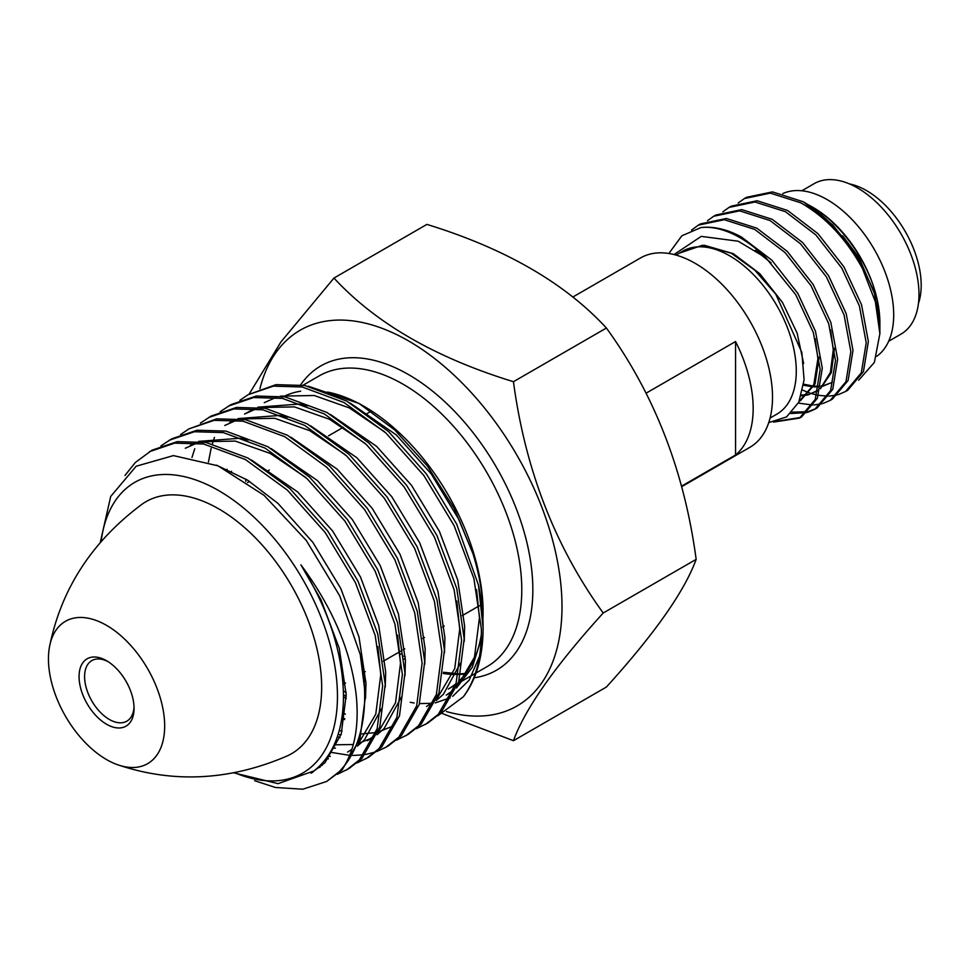 <?xml version="1.0" encoding="UTF-8"?>
<svg xmlns="http://www.w3.org/2000/svg" width="969" height="969" viewBox="0 0 969 969"><rect width="100%" height="100%" fill="white"/><g stroke="black" fill="none" stroke-linecap="round" stroke-linejoin="round"><path stroke-width="1.45" d="M483.095 612.142A167.867 96.912 -120 0 0 364.405 406.556L359.075 403.479L394.88 430.079L427.365 465.956L454.134 508.325L473.029 553.868C479.728 575.671 483.083 596.262 483.095 615.642L483.095 612.142M361.788 405.078A167.867 96.912 -120 0 0 327.461 392.033M300.681 391.197A167.867 96.912 -120 0 0 283.481 396.624M333.954 278.067L426.905 224.396C505.152 248.512 564.988 283.057 606.4 328.031C654.487 394.419 684.405 471.515 696.154 559.355C684.55 591.272 654.632 633.835 606.4 687.033L513.449 740.704C525.053 708.775 554.971 666.212 603.202 613.014C555.116 546.637 525.198 469.529 513.449 381.701C435.553 357.791 375.73 323.246 333.954 278.067L280.865 342.033L249.142 394.104M446.467 711.573A216.911 125.231 -120 0 0 561.996 606.642A216.911 125.231 -120 0 0 427.583 353.285A216.911 125.231 -120 0 0 259.922 388.787M308.299 386.207L359.075 403.479M245.751 479.025A167.867 96.912 -120 0 0 245.835 481.423M364.574 680.771A167.867 96.912 -120 0 0 365.907 681.534M455.6 684.792L448.332 688.995A167.867 96.912 -120 0 0 455.951 683.714M458.87 681.146A167.867 96.912 -120 0 0 481.375 634.429M482.95 618.816A167.867 96.912 -120 0 0 483.083 613.874M481.254 638.995L472.291 667.302L456.472 687.99M453.54 690.388L446.261 695.124L453.722 689.928M410.214 702.295L414.151 702.997M419.492 703.615L433.191 703.24M435.275 702.9L450.125 697.789M452.693 696.311L469.19 680.165L479.51 656.352M478.468 585.119L483.095 627.864A187.114 108.031 -120 0 0 478.468 585.119L456.69 524.132L426.433 474.011L388.557 431.58L346.684 401.069L304.811 385.517L275.959 384.645L248.076 394.722L273.391 386.134L302.243 387.006L344.104 402.559L385.977 433.07L423.853 475.5L454.11 525.622L473.889 578.493L481.351 628.869C481.811 657.273 475.791 679.923 463.279 696.844A187.114 108.031 -120 0 0 483.095 627.864M463.279 696.844L437.843 715.788M346.236 696.517L343.498 694.628M208.444 462.031L211.109 448.405M212.356 443.826L214.476 437.358M239.876 400.318L248.088 394.722M220.133 411.704L230.925 404.63L256.228 396.042L285.08 396.915L326.953 412.467L368.826 442.978L406.689 485.408L436.946 535.53L456.726 588.401L464.187 638.777L458.7 681.679L440.895 712.857L427.898 723.019L416.319 728.724M191.983 457.453L194.733 448.756M228.345 406.12L253.648 397.532L282.5 398.404L324.373 413.957L366.246 444.468L404.109 486.898L434.366 537.02L454.146 589.891L461.607 640.267L456.12 683.169L438.315 714.335L425.318 724.509M200.389 423.102L211.181 416.028L236.484 407.44L265.336 408.312L307.209 423.865L349.082 454.376L386.946 496.806L417.203 546.928L436.983 599.799L444.444 650.175L438.957 693.077L421.152 724.243L408.155 734.417L396.575 740.122M208.601 417.518L233.904 408.93L262.756 409.79L304.629 425.355L346.502 455.866L384.366 498.284L414.623 548.418L434.403 601.289L441.876 651.665L436.377 694.567L418.572 725.733L405.575 735.907M188.858 428.916L216.741 418.838L245.593 419.698L287.466 435.263L329.339 465.774L367.215 508.192L397.472 558.326L417.251 611.197L424.713 661.573L419.226 704.475L401.42 735.641L388.412 745.815M180.658 434.5L188.87 428.904L214.161 420.328L243.013 421.188L284.886 436.753L326.759 467.264L364.635 509.682L394.892 559.816L414.671 612.687L422.133 663.062L416.646 705.965L398.84 737.13L385.832 747.293L376.844 751.52M160.915 445.897L171.695 438.824L197.01 430.236L225.862 431.096L267.723 446.661L309.595 477.172L347.471 519.59L377.728 569.724L397.508 622.595L404.969 672.971L399.482 715.873L381.677 747.038L368.68 757.213L357.101 762.918M169.127 440.301L194.43 431.726L223.282 432.586L265.155 448.15L307.028 478.662L344.891 521.08L375.148 571.213L394.928 624.084L402.389 674.46L396.902 717.363L379.097 748.528L366.1 758.691M124.953 475.488L135.406 462.431L151.963 450.222L177.266 441.634L206.118 442.494L247.991 458.058L289.864 488.57L327.728 530.988L357.985 581.121L377.765 633.992L385.226 684.368L379.739 727.271L361.934 758.436L348.937 768.599L337.357 774.316M149.383 451.699L174.686 443.124L203.538 443.984L245.411 459.548L287.284 490.06L325.148 532.478L355.405 582.611L375.185 635.482L382.646 685.858L377.159 728.761L359.354 759.926L346.357 770.089M344.613 719.604L341.875 718.174M340.046 737.663L337.394 736.658M375.415 752.029L365.434 754.536M363.847 754.778L352.813 755.481M349.676 755.372L330.32 752.235M320.642 765.789L320 765.68M233.59 772.826L278.055 783.655L314.053 770.888C333.397 755.469 343.208 730.578 343.498 696.226C342.832 653.154 328.636 609.344 300.887 564.806C332.912 608.011 351.384 651.81 356.313 696.226C359.014 724.848 355.042 748.032 344.419 765.789A187.114 108.031 -120 0 0 364.683 696.226A187.114 108.031 -120 0 0 360.262 654.523L365.495 695.766L359.996 738.669L342.19 769.834L326.626 781.486L302.825 789.202L275.438 787.494L254.665 780.699M344.419 765.789L339.622 771.324L326.626 781.486M234.522 772.644A167.867 96.912 -120 0 0 337.454 696.226A167.867 96.912 -120 0 0 226.661 495.51A167.867 96.912 -120 0 0 101.115 541.586M360.262 654.523L339.683 595.79L306.301 540.496L264.113 495.377L218.025 465.835L173.427 455.6L136.169 466.234L110.708 496.431L100.231 542.604M513.449 381.701L606.4 328.031M440.798 712.954L513.449 740.704M603.202 613.014L696.154 559.355M320.085 767.182L317.42 768.114M377.849 646.589L380.756 674.727L375.778 714.153L358.094 744.156M351.904 749.316L347.568 752.101M328.418 758.8L325.669 759.175M185.297 448.259L197.07 443.003M201.419 441.743L235.237 441.089L270.254 453.456L305.707 477.463M397.593 635.192L400.5 663.329L395.522 702.755L377.837 732.77M374.761 735.507L367.299 740.704L372.241 737.857L358.348 743.477M335.431 748.153L332.646 747.995M340.967 734.962L338.169 734.32M224.784 425.464L236.557 420.207M240.906 418.947L274.724 418.293L309.741 430.66L345.182 454.667M344.746 718.732L341.96 717.605M254.484 408.615L244.515 414.066L256.288 408.809M260.637 407.549L294.467 406.895L329.472 419.262L364.925 443.269M456.811 601.01L459.718 629.135L454.74 668.562L437.055 698.576M433.979 701.314L426.53 706.522M346.248 698.528L343.498 696.905M226.952 470.11L227.037 469.262M264.258 402.668L276.032 397.423M280.38 396.151L314.198 395.497L349.215 407.864L384.669 431.871M476.554 589.612L479.449 617.737L474.483 657.164L456.787 687.178M300.887 564.806L320.993 599.775L339.271 648.37L346.212 694.664L341.233 734.09L324.942 762.724L311.315 772.996M216.426 465.144L247.543 480.127L277.897 503.323L312.817 542.313L340.725 588.377L359.002 636.972L365.955 683.266L365.519 698.455M322.277 765.292L319.6 766.079M251.419 459.996L297.64 491.925L332.549 530.915L360.468 576.979L378.746 625.574L385.686 671.88L385.262 687.057M381.483 708.714L364.417 739.928L357.319 746.118M330.296 756.353L327.534 756.595M190.239 445.413L195.266 442.809M198.572 441.392L240.179 438.242L248.27 440.047M271.163 448.599L317.372 480.527L352.292 519.517L380.211 565.581L398.489 614.176L405.43 660.483L405.006 675.659M401.227 697.317L384.16 728.531L377.062 734.72M374.325 736.585L372.241 737.857M353.322 744.519L334.16 744.822M290.906 437.201L337.115 469.129L372.035 508.119L399.955 554.183L418.22 602.779L425.173 649.085L424.737 664.262M391.985 726.459L378.092 732.079M375.875 732.588L361.364 733.933M342.093 731.207L339.295 730.444M229.714 422.617L234.74 420.013M238.047 418.596L279.653 415.447L287.745 417.251M310.637 425.803L356.858 457.731L391.779 496.722L419.686 542.797L437.964 591.381L444.904 637.687L444.48 652.876M345.364 714.105L342.59 712.857M257.79 407.198L299.397 404.049L307.488 405.854M330.381 414.405L376.602 446.346L411.51 485.324L439.429 531.4L457.707 579.983L464.648 626.289L464.224 641.478M460.445 663.123L443.378 694.337L436.28 700.526M433.543 702.404L431.459 703.664M346.151 692.653L343.414 690.909M231.421 472.509L231.506 471.309M350.124 403.007L396.333 434.948L431.253 473.926L459.173 520.002L473.029 553.868M681.667 486.704L749.873 447.315A109.34 63.13 -120 0 0 772.511 397.266A109.34 63.13 -120 0 0 724.788 287.236A109.34 63.13 -120 0 0 640.533 257.948L572.788 297.059M646.093 393.184L735.556 341.536A109.34 63.13 60 0 1 753.167 408.433A109.34 63.13 60 0 1 735.556 454.994L735.556 341.536M681.522 486.184L735.556 454.994M117.128 764.565C173.003 783.533 229.641 780.675 287.054 756.014A145.52 84.024 -120 0 0 321.66 687.118A145.52 84.024 -120 0 0 255.283 537.71A145.52 84.024 -120 0 0 141.789 504.401C91.716 541.792 60.926 589.418 49.419 647.28A82.183 47.445 -120 0 0 48.45 658.932A82.183 47.445 -120 0 0 117.128 764.565A82.183 47.445 -120 0 0 164.669 726.035A82.183 47.445 -120 0 0 111.871 628.724A82.183 47.445 -120 0 0 49.419 647.28M134.061 708.363A38.893 22.457 -120 0 0 106.566 660.737A38.893 22.457 -120 0 0 79.058 676.604A38.893 22.457 -120 0 0 106.554 724.231A38.893 22.457 -120 0 0 134.061 708.363M107.983 661.597A34.981 20.192 -120 0 0 91.837 660.592A34.981 20.192 -120 0 0 84.594 676.604A34.981 20.192 -120 0 0 99.855 711.803A34.981 20.192 -120 0 0 126.818 721.178A34.981 20.192 -120 0 0 134.025 706.704M770.089 418.039L776.799 414.175A94.09 54.325 -120 0 0 791.213 338.775A94.09 54.325 -120 0 0 729.742 255.864A94.09 54.325 -120 0 0 682.697 251.201L675.999 255.077M768.756 422.593L786.549 416.936L798.795 402.183L804.1 379.884L801.835 352.413L775.818 294.261L754.778 270.145L731.28 253.212L702.586 245.23L679.269 253.188M674.024 254.544L701.241 236.375L738.208 241.208L766.019 257.875A108.843 62.84 -120 0 0 740.183 237.793A108.843 62.84 -120 0 0 701.096 227.533L681.885 235.758L668.852 253.49M701.096 227.533C713.85 226.177 727.319 229.35 741.491 237.042L771.905 260.249L797.826 293.377L815.474 331.289L822.293 368.123L817.4 398.198L801.666 416.852L799.522 418.087L815.256 399.434L820.149 369.371L813.33 332.524L795.694 294.612L766.019 257.875M800.588 417.445L777.635 421.14M773.528 422.096L799.522 418.087M698.358 225.123L700.502 223.887L726.435 218.485L756.837 228.175L787.252 251.383L813.185 284.511L830.833 322.423L837.652 359.269L832.746 389.332L817.024 407.985L814.881 409.221L830.603 390.58L835.508 360.504L828.689 323.658L811.041 285.746L785.108 252.63L754.706 229.411L724.291 219.721L698.358 225.123L691.551 230.089M815.934 408.579L808.752 411.389M807.504 411.692L792.121 412.164M790.789 413.509L806.608 412.624M807.831 412.273L814.881 409.221M713.717 216.257L715.849 215.021L741.782 209.619L772.196 219.309L802.611 242.529L828.543 275.656L846.179 313.556L852.999 350.403L848.105 380.478L832.383 399.119L830.239 400.354L845.961 381.713L850.855 351.638L844.035 314.804L826.4 276.892L800.467 243.764L770.052 220.544L739.638 210.854L713.717 216.257L707.479 220.714M798.359 403.08L812.446 405.018M813.851 404.969L821.966 403.758M823.19 403.407L830.239 400.354M729.063 207.402L731.207 206.167L757.14 200.753L787.555 210.443L817.957 233.662L843.89 266.79L861.538 304.702L868.357 341.536L863.452 371.611L847.73 390.253L845.586 391.488L861.308 372.847L866.213 342.772L859.394 305.938L841.746 268.025L815.825 234.898L785.411 211.678L754.996 202L729.063 207.402L722.826 211.848M802.744 390.18L809.176 392.796M809.709 392.978L811.453 393.547M811.865 393.68L816.903 394.989M818.514 395.316L827.805 396.151M829.21 396.115L837.313 394.892M838.536 394.54L845.586 391.488M744.422 198.536L746.566 197.301L772.487 191.898L803.277 201.782A108.843 62.84 -120 0 1 862.471 268.534C846.228 238.931 825.661 217.02 800.757 202.812L770.343 193.134L744.422 198.536L738.184 202.981M879.876 323.658A94.09 54.325 -120 0 0 879.876 322.834A94.09 54.325 -120 0 0 813.342 207.596L811.283 206.409C841.177 223.173 869.266 262.999 877.187 299.712L879.876 322.907M862.471 268.534L875.395 301.892L879.876 333.651L879.876 324.421L874.05 291.427L857.504 256.361L832.759 224.929L803.277 201.782M879.876 333.651L874.365 362.43L858.655 380.236M876.691 356.338A94.09 54.325 -120 0 0 887.919 280.211A94.09 54.325 -120 0 0 827.163 199.614A94.09 54.325 -120 0 0 782.795 193.582M807.298 204.229L811.283 206.409M888.682 341.233L900.988 334.123A86.859 50.146 -120 0 0 914.312 264.513A86.859 50.146 -120 0 0 857.565 187.974A86.859 50.146 -120 0 0 814.13 183.674L801.823 190.784M918.442 303.43A77.266 44.61 -120 0 0 866.552 190.614A77.266 44.61 -120 0 0 849.474 183.916M803.592 385.226L812.797 386.849M813.657 386.91L818.938 386.776M820.9 386.522L822.657 386.195M823.384 386.025L832.274 382.258M801.29 395.788L807.298 395.061M808.037 394.892L818.236 390.168M820.525 388.315L830.409 372.399L833.267 349.821L830.566 329.811M799.195 401.323L813.803 384.645L817.909 358.687L815.208 338.678M771.094 262.841L755.396 250.317M877.187 299.712L859.14 257.984L842.63 235.77M803.713 384.184L813.173 386.062M814.045 386.134L819.047 386.159M820.997 385.965L823.153 385.626M823.904 385.48L831.644 382.61M801.508 395.098L807.807 394.492M808.546 394.335L816.298 391.476M815.68 391.839L818.199 390.337M820.428 388.726L831.317 372.677L834.479 348.319M799.255 401.178L800.939 400.33M800.321 400.706L815.05 383.918L819.132 357.186M803.64 363.532L797.136 333.142L782.383 302.304L759.805 273.706L733.363 253.696L704.318 245.266M300.644 384.826A175.68 101.43 60 0 1 440.386 397.75A175.68 101.43 60 0 1 532.841 589.806A175.68 101.43 60 0 1 474.216 677.779M404.146 658.944A167.867 96.912 -120 0 0 405.405 659.647M443.233 673.443A167.867 96.912 -120 0 0 458.458 674.485M460.711 674.376A167.867 96.912 -120 0 0 465.423 673.903M476.045 672.983L487.019 666.66A167.867 96.912 -120 0 0 521.782 589.806A167.867 96.912 -120 0 0 448.514 420.885A167.867 96.912 -120 0 0 319.164 375.911L303.055 385.202M398.295 652.561L400.875 654.232M403.843 656.086L405.308 656.97M443.378 672.268L458.591 673.83M460.844 673.806L465.762 673.455M482.683 603.832L481.75 604.377M479.437 605.71L462.274 615.618M444.238 626.022L442.53 627.016M424.507 637.42L422.799 638.414M404.763 648.818L403.056 649.811M400.476 651.301L383.312 661.209M365.289 671.614L363.581 672.595M345.545 683.012L343.087 684.429M388.424 745.803L385.844 747.293M475.331 673.407L458.18 683.315M371.236 411.171L366.73 413.775M343.341 427.268L328.539 435.82M269.321 470.013L268.025 470.752M249.578 481.411L247.519 482.598M311.013 773.214L313.023 772.051"/></g></svg>
